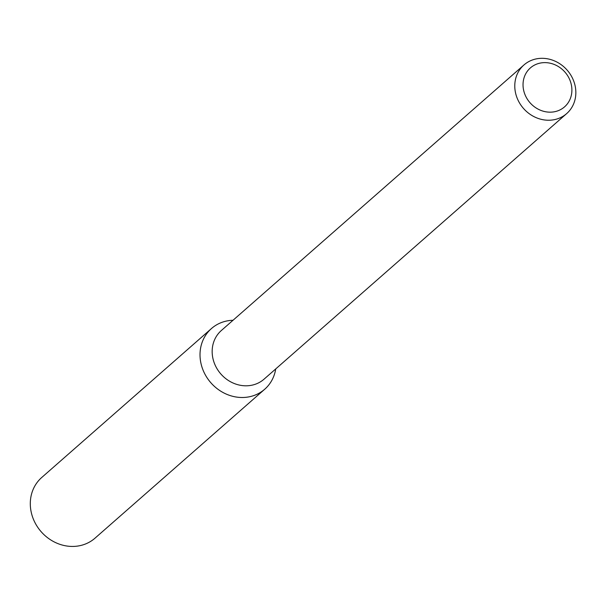 <?xml version="1.0" encoding="UTF-8"?>
<svg xmlns="http://www.w3.org/2000/svg" width="606" height="606" viewBox="0 0 606 606"><rect width="100%" height="100%" fill="white"/><g stroke="black" fill="none" stroke-linecap="round" stroke-linejoin="round"><path stroke-width="0.91" d="M222.508 322.15A40.375 36.224 -131.3 0 1 233.022 320.271A40.375 36.224 -131.3 0 0 222.508 322.15A40.375 36.224 -131.3 0 0 214.978 386.878A40.375 36.224 -131.3 0 0 275.722 368.933A40.375 36.224 -131.3 0 1 264.731 389.226A40.375 36.224 -131.3 0 1 210.873 382.772A40.375 36.224 -131.3 0 1 211.471 328.535A40.375 36.224 -131.3 0 1 222.508 322.15M566.663 113.602L264.049 379.174A32.368 29.043 -131.3 0 1 220.872 374A32.368 29.043 -131.3 0 1 221.349 330.512L523.963 64.948A32.368 29.043 -131.3 0 1 532.818 59.827A32.368 29.043 -131.3 0 1 570.549 74.682A32.368 29.043 -131.3 0 1 566.663 113.602A32.368 29.043 -131.3 0 1 523.486 108.436A32.368 29.043 -131.3 0 1 523.963 64.948M537.461 63.835A25.899 23.233 -131.3 0 1 571.769 92.536A25.899 23.233 -131.3 0 1 533.159 105.808A25.899 23.233 -131.3 0 1 537.461 63.835M264.731 389.226L95.013 538.166A40.375 36.224 -131.3 0 1 41.155 531.712A40.375 36.224 -131.3 0 1 41.753 477.475L211.471 328.535"/></g></svg>
